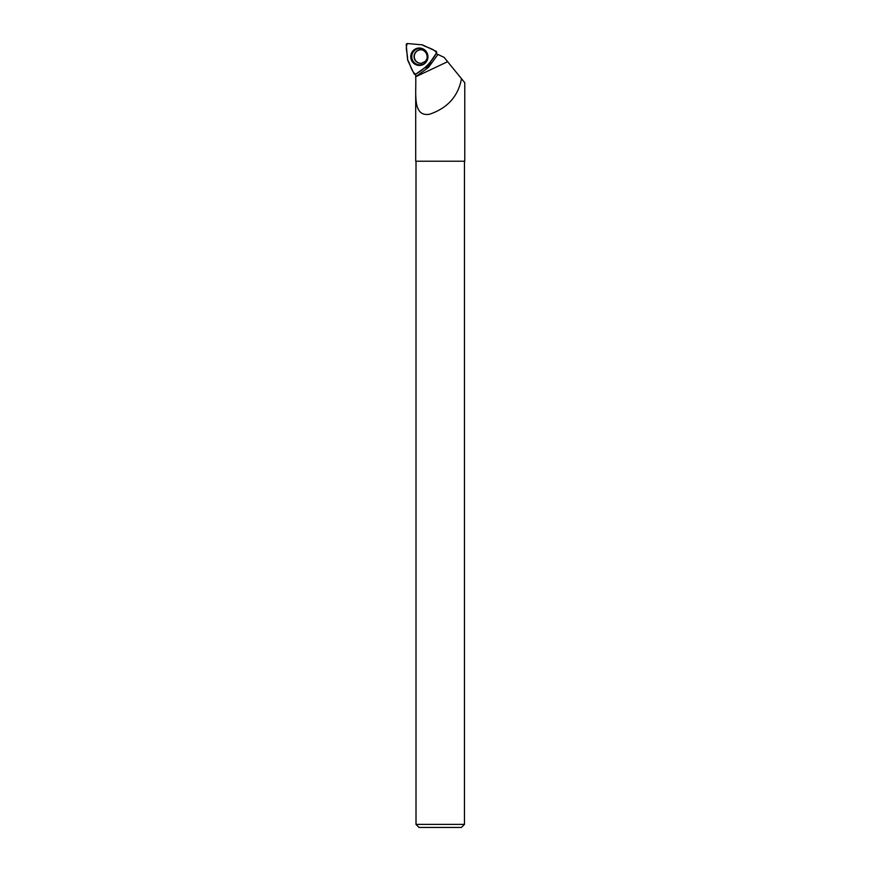 <?xml version="1.0" encoding="UTF-8"?>
<svg xmlns="http://www.w3.org/2000/svg" width="871" height="871" viewBox="0 0 871 871"><rect width="100%" height="100%" fill="white"/><g stroke="black" fill="none" stroke-linecap="round" stroke-linejoin="round"><path stroke-width="1.31" d="M407.693 60.143L413.986 73.665A1.209 1.198 -97.1 0 0 415.761 74.144L427.792 65.575A1.209 1.198 -97.1 0 0 428.086 65.271L436.48 53.033A1.209 1.198 -97.1 0 0 436.001 51.237L422.609 44.944A1.209 1.198 -97.1 0 0 422.217 44.835L407.53 43.55A1.209 1.198 -97.1 0 0 406.234 44.867L407.584 59.74A1.209 1.198 -97.1 0 0 407.693 60.143M413.213 50.583A8.732 8.612 -97.1 0 0 423.894 64.16A8.732 8.612 -97.1 0 0 421.934 48.438A8.732 8.612 -97.1 0 0 413.213 50.583M419.953 49.897A6.728 6.63 -97.1 0 0 414.934 59.446A6.728 6.63 -97.1 0 0 421.618 63.245M415.707 91.085L415.707 161.211L464.766 161.211L464.766 82.701L444.112 57.377L437.917 54.459L428.478 67.426L415.707 76.768C416.469 92.653 411.972 117.139 429.555 114.243C447.574 108.102 458.222 96.246 461.488 78.684M415.707 77.269L415.707 76.398M415.717 74.177L415.717 76.398M436.088 53.599L437.917 54.459M424.536 67.884A6.413 6.326 -97.1 0 0 430.612 61.591M464.461 161.211L464.461 824.391L416.011 824.391L416.011 161.211M464.461 824.391L461.401 827.45L419.071 827.45L416.011 824.391M425.342 67.317A5.923 5.847 -97.1 0 0 430.557 61.667M436.469 53.044C434.433 48.602 426.627 47.665 422.217 44.835L407.541 43.55C404.721 47.415 407.966 54.568 407.584 59.74C410.404 64.193 411.373 72.097 415.772 74.144C424.58 69.038 431.483 62.004 436.469 53.044M424.003 64.095A8.612 8.492 82.9 0 1 411.166 57.769A8.612 8.492 82.9 0 1 422.054 48.482M425.549 62.462A8.166 8.057 -97.1 0 0 421.88 48.798A8.166 8.057 -97.1 0 0 412.048 58.814A8.166 8.057 -97.1 0 0 425.549 62.462M421.488 63.256A6.728 6.63 82.9 0 1 415.946 51.835A6.728 6.63 82.9 0 1 419.822 49.908C424.536 48.515 430.165 56.299 425.244 61.395L421.488 63.256M415.707 76.768L447.629 61.689"/></g></svg>
